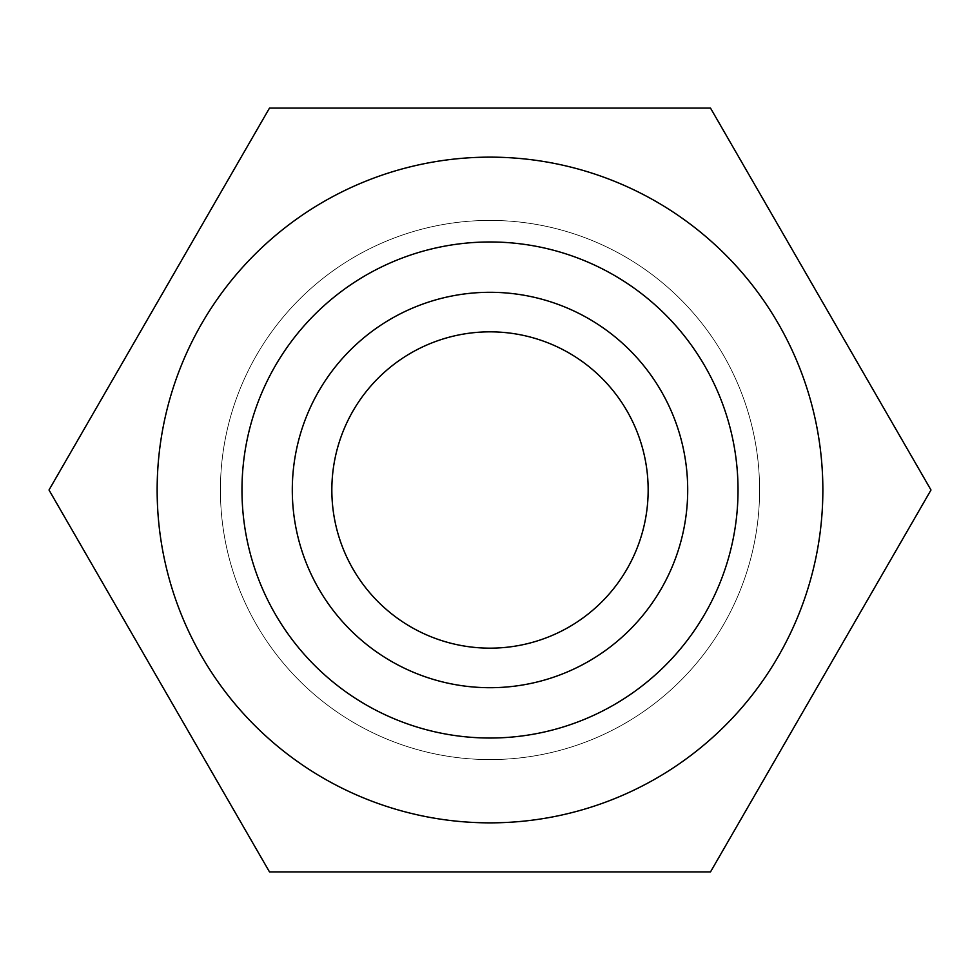 <?xml version="1.0" encoding="UTF-8"?>
<svg xmlns="http://www.w3.org/2000/svg" width="980" height="980" viewBox="0 0 980 980"><rect width="100%" height="100%" fill="white"/><g stroke="black" fill="none" stroke-linecap="round" stroke-linejoin="round"><path stroke-width="0.73" stroke-dasharray="4.9 3.68" d="M331.84 490A158.16 158.16 0 0 1 490 331.84A158.16 158.16 0 0 1 648.16 490A158.16 158.16 0 0 1 490 648.16A158.16 158.16 0 0 1 331.84 490M241.974 490A248.026 248.026 0 0 1 490 241.974A248.026 248.026 0 0 1 738.026 490A248.026 248.026 0 0 1 490 738.026A248.026 248.026 0 0 1 241.974 490M759.586 490A269.586 269.586 0 0 1 490 759.586A269.586 269.586 0 0 1 220.414 490A269.586 269.586 0 0 1 490 220.414A269.586 269.586 0 0 1 759.586 490A269.586 269.586 0 0 1 490 759.586A269.586 269.586 0 0 1 220.414 490A269.586 269.586 0 0 1 490 220.414A269.586 269.586 0 0 1 759.586 490M822.857 490A332.857 332.857 0 0 1 490 822.857A332.857 332.857 0 0 1 157.143 490A332.857 332.857 0 0 1 490 157.143A332.857 332.857 0 0 1 822.857 490M710.5 871.918L931 490L710.5 108.082L269.5 108.082L49 490L269.5 871.918L710.5 871.918"/><path stroke-width="1.47" d="M292.297 490A197.703 197.703 0 0 1 490 292.297A197.703 197.703 0 0 1 687.703 490A197.703 197.703 0 0 1 490 687.703A197.703 197.703 0 0 1 292.297 490M648.16 490A158.16 158.16 0 0 0 490 331.84A158.16 158.16 0 0 0 331.84 490A158.16 158.16 0 0 0 490 648.16A158.16 158.16 0 0 0 648.16 490M738.026 490A248.026 248.026 0 0 0 490 241.974A248.026 248.026 0 0 0 241.974 490A248.026 248.026 0 0 0 490 738.026A248.026 248.026 0 0 0 738.026 490M157.143 490A332.857 332.857 0 0 0 490 822.857A332.857 332.857 0 0 0 822.857 490A332.857 332.857 0 0 0 490 157.143A332.857 332.857 0 0 0 157.143 490M710.5 871.918L931 490L710.5 108.082L269.5 108.082L49 490L269.5 871.918L710.5 871.918"/></g></svg>
